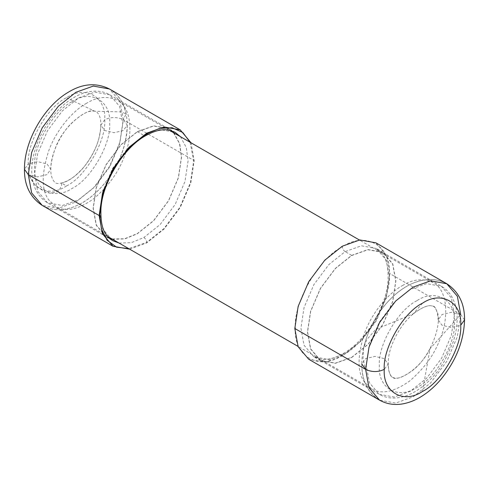 <?xml version="1.0" encoding="UTF-8"?>
<svg xmlns="http://www.w3.org/2000/svg" width="489" height="489" viewBox="0 0 489 489"><rect width="100%" height="100%" fill="white"/><g stroke="black" fill="none" stroke-linecap="round" stroke-linejoin="round"><path stroke-width="0.37" stroke-dasharray="2.44 1.83" d="M351.664 357.337L367.887 344.397L382.832 324.439L392.643 301.517L395.742 280.992L392.643 264.048L382.832 252.458L367.887 249.751L351.664 255.545L335.442 268.485L320.497 288.449L310.68 311.371L307.587 331.89L310.68 348.84L320.497 360.424L335.442 363.131L351.664 357.337M351.664 357.502L367.942 344.519L382.93 324.494L392.777 301.499L395.882 280.912L392.777 263.913L382.93 252.287L367.942 249.573L351.664 255.386L335.387 268.369L320.399 288.388L310.552 311.383L307.447 331.97L310.552 348.975L320.399 360.595L335.387 363.309L351.664 357.502M375.949 242.856L386.53 255.35L389.867 273.626L386.53 295.753L375.949 320.466L359.837 341.988L342.343 355.937L324.849 362.184L308.742 359.268M422.472 391.451L430.033 348.681L460.693 314.537L451.371 312.306L442.056 314.531L438.193 319.904L442.056 325.289L451.371 327.514L460.693 325.289M422.496 303.211L413.309 313.797L375.79 329.372L366.823 339.574L363.571 348.162L363.009 358.694L365.644 369.366M464.55 319.916L460.693 314.537L457.343 336.664L446.757 361.377L430.638 382.893L413.144 396.836L395.662 403.077L379.562 400.155C367.551 392.202 361.622 380.142 361.781 363.987L365.644 358.608L374.959 356.383L384.281 358.614L388.138 363.993L384.281 369.372M173.387 132.605L179.512 143.558L181.413 157.256L178.32 177.776L168.503 200.698L153.558 220.655L137.336 233.595L124.524 238.797L111.975 238.968M109.084 238.076L106.168 236.682L96.357 225.099L93.258 208.149L96.357 187.629L106.168 164.707L121.113 144.744L137.336 131.804L153.558 126.015L168.503 128.717L171.297 130.649M173.931 132.916L179.75 143.778L181.553 157.171L178.448 177.758L168.601 200.753L153.613 220.777L137.336 233.76L124.829 238.895L112.525 239.286M109.505 238.443L106.07 236.853L96.223 225.233L93.118 208.228L96.223 187.642L106.07 164.652L121.058 144.628L137.336 131.645L153.613 125.832L168.601 128.546L171.792 130.808M129.603 249.152L146.657 242.96L164.151 229.005L180.258 207.483L190.844 182.77L194.182 160.643L191.016 142.782M104.719 119.738C106.437 140.575 85.434 176.969 66.535 185.924L61.431 183.045L61.577 185.979L58.301 191.517L50.538 193.302L45.563 192.177L35.764 186.003L28.307 174.652L37.629 176.884L46.944 174.652L50.807 169.267L46.944 163.888L37.629 161.657L28.307 163.888C26.595 143.057 47.598 106.657 66.498 97.708C85.41 84.811 106.419 96.932 104.719 119.738L100.862 125.123L104.719 130.502L114.041 132.727L123.356 130.496L127.219 125.111L123.356 119.732L120.025 141.865L109.45 166.578L93.344 188.1L75.856 202.061L58.356 208.314L42.231 205.404C49.823 209.561 58.014 210.71 66.804 208.852C93.503 203.296 117.776 172.525 124.707 144.047C128.9 128.026 127.916 113.919 121.755 101.743C118.778 96.327 114.677 92.079 109.438 88.986L120.019 101.467L123.356 119.732C117.146 116.828 110.936 116.834 104.719 119.738M66.522 185.924C47.622 198.815 26.608 186.694 28.307 163.888L24.45 169.273M66.504 97.708L94.695 111.223L121.18 111.902L126.131 113.888L123.356 119.732L194.182 160.643M86.584 103.258C74.273 109.884 57.378 127.867 48.979 150.044C41.32 173.674 41.32 190.386 48.979 200.184L55.88 206.584C65.538 212.275 78.118 209.683 93.619 198.815C108.417 186.199 118.607 172.183 124.194 156.761C132.69 137.311 132.733 108.1 117.287 100.214C107.311 95.74 97.079 96.755 86.584 103.258M402.416 285.6C412.912 279.097 423.144 278.082 433.12 282.563C448.566 290.442 448.523 319.653 440.021 339.103C434.44 354.525 424.25 368.541 409.452 381.163C393.951 392.025 381.365 394.617 371.713 388.926L364.806 382.526C357.153 372.728 357.153 356.016 364.806 332.386C373.211 310.209 390.106 292.226 402.416 285.6M416.891 300.741C398.315 309.525 377.661 345.301 379.342 365.784C377.661 388.205 398.315 400.13 416.891 387.465C435.473 378.675 456.127 342.905 454.446 322.422C456.127 299.995 435.473 288.07 416.891 300.741M410.369 289.439L394.146 302.379L379.201 322.343L369.391 345.265L366.292 365.784L369.391 382.734L379.201 394.317L394.146 397.025L410.369 391.231L426.591 378.29L441.536 358.333L451.353 335.411L454.446 314.892L451.353 297.942L441.536 286.352L426.591 283.644L410.369 289.439M342.312 355.362C319.06 371.2 293.223 356.255 295.332 328.186C293.241 302.544 319.091 257.776 342.343 246.78C342.52 248.828 343.455 250.441 345.142 251.621L328.865 264.598L313.877 284.616L304.03 307.605L300.924 328.186L304.024 345.191L313.865 356.823L328.846 359.549L345.112 353.749M382.93 252.287L376.408 248.522L386.255 260.154L389.354 277.165L386.249 297.746L376.402 320.735L361.414 340.754L345.142 353.73L343.162 353.535L342.343 355.35C365.601 344.348 391.451 299.58 389.354 273.938C391.463 245.869 365.631 230.924 342.373 246.762M351.664 255.386L345.142 251.621M320.399 360.595L313.877 356.829L320.925 359.201C327.526 360.081 334.934 358.199 343.15 353.547C365.332 341.762 387.325 305.656 388.083 279.298C388.48 259.127 383.254 253.394 376.408 248.522L361.432 245.802L345.167 251.603M460.693 314.513L389.867 273.626M72.109 101.675C90.685 89.01 111.339 100.936 109.658 123.362C111.339 143.845 90.685 179.616 72.109 188.406C53.527 201.071 32.873 189.145 34.554 166.725C32.873 146.235 53.527 110.465 72.109 101.675M78.631 97.91L94.854 92.121L109.799 94.823L119.609 106.413L122.708 123.362L119.609 143.882L109.799 166.804L94.854 186.761L78.631 199.701L62.409 205.496L47.464 202.788L37.647 191.205L34.554 174.255L37.647 153.735L47.464 130.814L62.409 110.85L78.631 97.91M145.838 135.606L143.858 135.41L160.135 129.597L175.117 132.311L168.601 128.546M180.459 136.688L186.266 147.537L188.076 160.924L184.976 181.505L175.141 204.494L160.16 224.518L143.888 237.507M119.047 243.051L131.358 242.66L143.858 237.526C145.557 238.699 146.492 240.313 146.657 242.367L128.686 248.62M190.099 142.25L193.668 160.924L190.374 182.807L179.915 207.244L163.986 228.54L146.688 242.348M137.336 131.645L143.858 135.41M106.07 236.853L112.592 240.625L102.751 229.005L99.646 212.012L102.739 191.431L112.58 168.442L127.562 148.418L143.833 135.429M382.832 252.458L441.536 286.352C445.931 288.938 449.422 292.501 452.007 297.043L454.507 302.453C456.292 307.434 457.172 312.856 457.148 318.712C457.111 326.261 455.754 334.091 453.071 342.202L444.874 360.35C436.756 374.201 426.793 384.654 414.984 391.689C407.967 395.79 400.888 397.905 393.743 398.04C388.498 398.083 383.651 396.842 379.201 394.317L320.497 360.424M430.033 348.681C418.67 371.946 395.479 381.689 393.18 377.557C390.008 378.229 384.336 363.578 392.209 344.17C397.398 331.194 404.745 320.815 414.25 313.027C422.539 307.202 428.376 304.836 431.763 305.931C435.143 305.332 437.282 309.989 438.193 319.904M379.562 400.155C372.16 395.662 367.068 389.146 364.287 380.601C355.741 354.702 370.252 318.296 391.451 298.058C403.236 286.413 415.937 280.209 429.568 279.451C435.742 279.323 441.475 280.753 446.769 283.742C439.464 279.72 431.573 278.51 423.095 280.118C416.475 281.395 410.051 284.054 403.81 288.107C397.557 292.165 391.738 297.281 386.347 303.461C374.947 316.774 367.355 331.676 363.571 348.162M413.309 313.797C422.007 307.404 428.156 304.781 431.756 305.925C433.706 305.845 435.436 307.642 436.934 311.322C442.539 321.554 431.964 355.76 412.612 370.442C404.269 376.493 398.309 379.012 394.733 377.997C393.028 377.881 391.585 376.823 390.411 374.831C389.042 372.734 388.284 369.128 388.138 363.993M106.168 236.682L47.464 202.788C14.175 181.877 38.869 117.391 74.016 97.458C81.033 93.356 88.112 91.241 95.257 91.101C100.502 91.064 105.349 92.305 109.799 94.823L168.503 128.717M61.431 183.045C68.136 181.804 75.722 176.352 84.187 166.706C90.862 158.448 95.667 149.426 98.595 139.628C101.553 127.287 101.559 118.864 98.607 114.347C97.403 112.097 95.618 111.003 93.24 111.052C87.91 110.526 80.471 114.774 70.923 123.79C59.01 135.881 50.483 156.003 50.807 169.267M94.701 111.223C89.566 107.287 63.594 123.821 55 149.084C50.605 161.767 49.633 171.376 52.091 177.898C53.234 180.63 54.34 182.189 55.41 182.574C56.51 185.08 71.015 183.173 84.249 166.633C94.976 152.678 100.514 138.839 100.862 125.123M126.131 113.888C123.974 102.879 118.411 94.579 109.438 88.986M42.231 205.398C49.823 209.561 58.014 210.71 66.804 208.852C73.393 207.44 79.78 204.665 85.978 200.521C92.232 196.34 98.038 191.107 103.393 184.824C118.607 166.327 126.547 146.425 127.219 125.111M433.12 282.563L359.397 239.995M169.053 130.098L117.287 100.214M371.713 388.926L297.984 346.365M107.641 236.468L55.88 206.584"/><path stroke-width="0.73" d="M294.818 328.498L365.644 369.391L368.975 387.661L379.562 400.155L308.742 359.268L298.156 346.774L294.818 328.498L298.156 306.371L308.742 281.658L324.849 260.136L342.343 246.187L359.837 239.94L375.949 242.856L446.769 283.742L457.356 296.236L460.693 314.513M384.281 369.372C382.563 392.184 403.566 404.336 422.465 391.457C441.378 382.514 462.392 346.133 460.693 325.289C462.405 302.471 441.402 290.325 422.502 303.204C403.59 312.147 382.581 348.529 384.281 369.372C378.064 372.27 371.854 372.27 365.644 369.366L361.781 363.987M111.975 238.968L109.084 238.076M171.297 130.649L173.387 132.605M112.525 239.286L109.505 238.443M171.792 130.808L173.931 132.916M191.016 142.782L180.258 129.878L164.151 126.957L146.657 133.204L129.163 147.158L113.051 168.681L102.47 193.393L99.133 215.521L102.47 233.791L113.051 246.285L129.603 249.152M365.644 369.366L368.987 347.239L379.574 322.532L395.68 301.016L413.174 287.067L430.662 280.827L446.769 283.748C458.78 291.701 464.709 303.755 464.55 319.91C463.872 341.212 455.925 361.102 440.723 379.58C435.369 385.864 429.562 391.096 423.303 395.277C417.111 399.421 410.723 402.196 404.128 403.608C395.344 405.467 387.154 404.317 379.562 400.155M460.693 325.289L464.55 319.916M190.099 142.25L182.8 132.501L172.073 127.739L159.426 128.466L146.657 133.797L145.838 135.606C154.059 130.948 161.474 129.059 168.075 129.946L175.123 132.311L180.459 136.688M119.047 243.051L112.598 240.625C105.746 235.753 100.52 230.019 100.917 209.848C101.675 183.491 123.662 147.397 145.82 135.612M128.686 248.62L116.596 247.177L107.109 240.27L101.412 228.956L99.646 215.239L102.934 193.363L113.399 168.919L129.328 147.623L146.627 133.815M180.258 129.878L109.438 88.986L93.32 86.07L75.826 92.323L58.332 106.278L42.225 127.8L31.644 152.507L28.307 174.634L99.133 215.521M42.231 205.404L31.651 192.917L28.307 174.652L24.45 169.273C24.303 185.41 30.226 197.452 42.231 205.398L113.051 246.285M24.45 169.267C24.181 140.704 44.481 105.838 68.723 91.969C82.788 83.491 96.364 82.494 109.438 88.986M359.397 239.995L169.053 130.098M297.984 346.365L107.641 236.468"/></g></svg>
